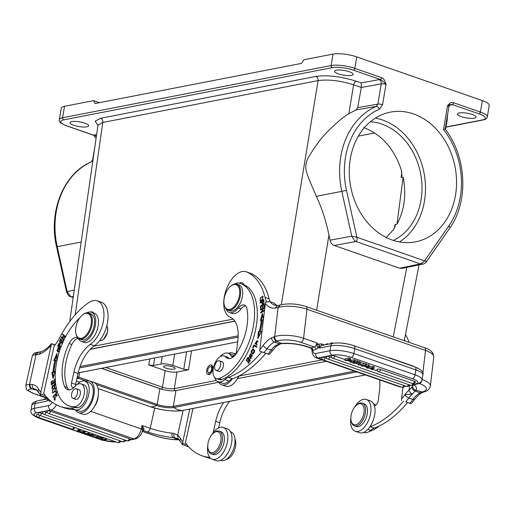 <?xml version="1.0" encoding="UTF-8"?>
<svg xmlns="http://www.w3.org/2000/svg" width="515" height="515" viewBox="0 0 515 515"><rect width="100%" height="100%" fill="white"/><g stroke="black" fill="none" stroke-linecap="round" stroke-linejoin="round"><path stroke-width="0.77" d="M261.382 311.961L264.324 310.204L264.324 310.732L260.577 312.972L263.526 308.434L260.584 310.191L260.584 309.657L264.324 307.423L261.382 311.961L261.948 312.154M261.736 351.842A102.968 55.478 109.2 0 1 228.493 377.366A17.162 9.244 -70.8 0 0 224.881 379.619A15.102 8.137 109.2 0 1 221.476 381.686A15.102 8.137 109.2 0 1 218.173 381.744A15.102 8.137 109.2 0 1 214.581 377.366M220.002 356.747A15.102 8.137 109.2 0 1 221.392 355.337A15.102 8.137 109.2 0 1 224.798 353.277A15.102 8.137 109.2 0 1 228.1 353.219A15.102 8.137 109.2 0 1 230.9 355.717A5.15 2.775 -70.8 0 0 231.853 356.567A5.15 2.775 -70.8 0 0 236.61 350.696L237.866 339.99A30.894 16.641 -70.8 0 0 230.044 317.04A24.025 12.946 109.2 0 1 224.823 294.393A24.025 12.946 109.2 0 1 240.911 271.875A24.025 12.946 109.2 0 1 246.17 271.785A24.025 12.946 109.2 0 1 246.505 271.907A78.943 42.533 109.2 0 1 265.025 297.38A34.325 18.495 -70.8 0 0 266.551 301.732M260.036 302.627L260.094 303.142L261.601 301.899L262.109 303.76L263.931 301.668L263.738 299.576L260.036 302.627L260.519 302.794M262.74 299.299L262.862 296.138L260.262 298.024L260.127 301.204L262.74 299.299M263.416 318.972L262.386 313.32L260.352 320.549L261.337 320.227A57.835 31.158 109.2 0 1 259.303 331.596L258.369 331.589L257.861 338.567L261.343 331.602L260.262 331.596A59.547 32.085 -70.8 0 0 262.36 319.892L263.513 319.512M260.403 306.09L260.571 309.122L261.008 308.807L260.873 306.316L262.141 305.408L262.264 307.655L262.702 307.339L262.579 305.099L263.725 304.281L263.854 306.676L264.292 306.367L264.137 303.432L260.403 306.09L260.931 306.277M252.678 354.108C255.086 352.344 255.208 350.651 253.052 349.041C250.67 350.786 250.548 352.472 252.678 354.108L252.228 354.043M253.489 349.106L253.889 349.325M253.882 344.915L252.653 347.934L253 348.127L253.966 345.745L256.56 347.2L256.818 346.556L253.882 344.915M250.509 356.831L249.279 355.917L251.082 353.927L250.502 353.708L249.337 357.584L251.642 355.717L250.515 358.582L251.829 355.054L249.498 356.901L250.316 357.191M251.436 354.693L250.811 354.52M248.063 357.281L246.176 360.506L246.44 360.867L247.998 358.208L248.764 359.245L247.361 361.633L247.625 361.994L249.028 359.599L249.717 360.532L248.224 363.081L248.488 363.442L250.316 360.32L248.063 357.281M255.427 344.142L255.022 343.402L256.934 341.271L256.393 345.159L257.204 340.615L255.421 344.136M229.181 358.62A13.731 7.397 109.2 0 1 228.576 358.028A12.012 6.47 -70.8 0 0 226.935 356.876L224.199 355.929A12.012 6.47 109.2 0 1 225.847 357.082A13.731 7.397 -70.8 0 0 227.727 358.395A13.731 7.397 -70.8 0 0 236.681 353.084A39.127 21.083 -70.8 0 0 247.329 323.594A39.127 21.083 -70.8 0 0 246.975 308.846A10.3 5.549 -70.8 0 0 244.316 305.022A10.3 5.549 -70.8 0 0 238.323 308.002A15.444 8.324 109.2 0 1 229.323 312.476A15.444 8.324 109.2 0 1 225.918 308.775M234.505 284.087A15.444 8.324 109.2 0 1 238.979 283.16A50.451 27.186 109.2 0 1 240.595 283.617A50.451 27.186 109.2 0 1 254.075 321.373A50.451 27.186 109.2 0 1 219.075 378.525A12.012 6.47 109.2 0 1 216.306 378.615L219.036 379.568A12.012 6.47 -70.8 0 0 221.811 379.471A50.451 27.186 -70.8 0 0 256.805 322.319A50.451 27.186 -70.8 0 0 243.994 284.821A8.581 4.622 -70.8 0 0 242.089 282.735A8.581 4.622 -70.8 0 0 240.215 282.767A8.581 4.622 -70.8 0 0 239.25 283.218M229.323 312.476L232.053 313.423A15.444 8.324 -70.8 0 0 237.016 312.644A15.444 8.324 -70.8 0 0 241.052 308.955A10.3 5.549 109.2 0 1 245.565 305.833M276.722 305.595A30.72 16.551 109.2 0 1 274.154 303.123L270.053 301.7L265.502 302.131L259.83 349.685L259.85 351.185L269.306 354.481L259.85 351.185M268.141 353.94A106.573 57.416 -70.8 0 0 271.154 350.065A23.857 12.849 109.2 0 1 274.72 346.132L279.252 343.775L274.321 342.095L276.51 341.207A3.605 2.807 71.8 0 1 274.038 336.816L271.605 337.808A27.456 14.793 -70.8 0 0 263.216 345.359A3.605 1.551 36.9 0 0 267.06 348.642L271.154 350.065A3.605 1.551 36.9 0 0 273.059 349.943L269.306 354.481M274.154 303.123L276.909 305.601M277.598 305.575L275.068 308.163L279.079 307.249A3.605 2.652 75.1 0 1 280.817 304.829M279.252 343.775L282.111 343.647A3.605 1.796 85.4 0 1 281.428 343.441L279.252 343.775M274.72 346.132L276.684 345.938M271.605 337.808C271.682 339.868 272.583 341.297 274.321 342.095A23.857 12.849 -70.8 0 0 267.06 348.642A106.573 57.416 109.2 0 1 264.041 352.511M324.502 344.921L321.405 343.846L318.032 344.2L316.834 342.887L316.809 345.353L318.032 344.2L319.744 345.687L318.013 347.265L317.375 346.943L316.809 345.353M332.999 343.273C339.276 342.436 346.215 343.228 353.811 345.649A3.605 1.944 109.2 0 1 354.771 348.34A3.605 1.944 109.2 0 1 354.732 348.642A17.336 4.365 -170.4 0 0 330.817 345.816L319.306 348.05L321.212 345.565L332.999 343.273A3.605 2.897 -101 0 0 330.817 345.816L329.986 350.728L315.695 353.502A6.521 3.515 109.2 0 1 312.83 350.432A2.06 1.603 71.8 0 0 311.421 347.928L312.708 350.445L315.701 349.492A5.665 3.051 -70.8 0 0 318.161 347.31L319.306 348.05L319.744 345.687M318.013 347.265L319.673 345.913M311.35 347.876L307.532 346.711A24.025 7.712 -173.3 0 0 281.428 343.441L276.51 341.207L277.167 340.988A17.162 5.511 6.7 0 1 301.043 342.372L314.292 346.981A3.605 1.944 -70.8 0 0 315.92 345.494A3.605 1.944 -70.8 0 0 316.834 342.887L303.586 338.278A3.605 1.944 109.2 0 1 301.043 342.372M312.708 350.445L312.245 349.473M412.052 387.087C412.135 389.153 413.223 390.492 415.315 391.097L420.137 392.842L422.339 391.947L415.875 390.216A3.605 3.348 38.1 0 1 412.785 386.199L409.058 390.138L409.599 385.497M413.854 384.673A24.025 7.712 -173.3 0 1 415.875 390.216L412.361 394.02C410.513 393.145 409.412 391.851 409.058 390.138A27.456 14.793 -70.8 0 0 404.957 394.67A102.968 55.478 109.2 0 1 401.565 398.996L402.923 387.377M422.075 379.504L422.113 379.51A3.605 1.944 -70.8 0 1 419.571 383.611A17.162 5.511 6.7 0 1 423.002 391.728L422.339 391.947A3.605 2.807 71.8 0 0 423.864 391.979L421.882 392.784M405.781 401.829L411.041 403.792L405.781 401.829A106.573 57.416 109.2 0 0 408.794 397.953A3.605 1.551 -143.1 0 1 404.957 394.67L412.361 394.02A23.857 12.849 -70.8 0 0 408.794 397.953L412.888 399.376A23.857 12.849 109.2 0 1 420.137 392.842L421.901 392.778M401.584 400.503L401.565 398.996M411.041 403.792L414.8 399.26A3.605 1.551 36.9 0 1 412.888 399.376A106.573 57.416 -70.8 0 1 409.876 403.251M403.47 401.159A102.968 55.478 109.2 0 1 370.227 426.678A17.162 9.244 -70.8 0 0 369.879 426.813A16.821 9.064 -70.8 0 0 374.444 405.929A5.15 2.775 -70.8 0 0 378.351 400.007L379.6 389.301A30.894 16.641 -70.8 0 0 379.671 379.896M404.487 339.546A78.943 42.533 109.2 0 1 405.028 340.969M374.444 405.929A16.821 9.064 -70.8 0 0 370.401 400.908L366.3 399.486A16.821 9.064 109.2 0 1 370.246 415.206A16.821 9.064 109.2 0 1 358.929 431.19A16.821 9.064 109.2 0 1 355.247 431.255A16.821 9.064 109.2 0 1 350.85 417.974M354.61 407.165A16.821 9.064 109.2 0 1 362.624 399.55A16.821 9.064 109.2 0 1 366.3 399.486M355.247 431.255L359.348 432.677A16.821 9.064 -70.8 0 0 363.024 432.613A16.821 9.064 -70.8 0 0 369.879 426.813M375.821 405.208A15.102 8.137 -70.8 0 0 373.935 403.953L373.6 403.844M363.674 432.368L364.008 432.484A15.102 8.137 -70.8 0 0 367.311 432.426A15.102 8.137 -70.8 0 0 370.71 430.36A17.162 9.244 109.2 0 1 374.353 428.094A102.968 55.478 -70.8 0 0 407.571 402.582M409.122 342.391A78.943 42.533 -70.8 0 0 405.46 334.57M369.345 431.416A12.012 6.47 -70.8 0 0 370.375 431.158A50.451 27.186 -70.8 0 0 379.388 425.937M446.763 119.467L447.084 120.954M357.7 107.609L361.305 87.505L381.3 83.848L377.868 104.133L357.7 107.609L356.065 109.901L348.855 113.757C340.518 118.244 323.092 135.149 318.193 142.674C312.245 150.837 308.485 156.843 306.921 160.699C304.429 168.997 305.389 171.038 316.345 196.318C321.991 208.459 326.188 221.379 328.943 235.072L330.031 240.202C330.675 242.868 332.085 244.631 334.254 245.488L399.543 268.206L402.022 268.379L422.847 264.086C423.542 264.24 424.727 263.474 426.381 261.787L449.647 228.287A3.431 1.609 -145.2 0 0 448.829 225.943L424.598 260.828L422.912 262.476L420.362 263.912L422.828 264.092M281.325 304.693L318.096 80.591C328.448 79.213 340.286 80.617 353.605 84.795L361.305 87.505L361.17 82.934L379.149 79.619A3.431 2.736 79.6 0 1 381.3 83.848A3.431 0.863 -170.4 0 1 386.005 84.415C384.95 80.327 383.463 78.074 381.551 77.662L354.784 68.353A1.719 0.927 109.2 0 1 353.509 70.188A15.444 3.888 9.6 0 0 332.201 67.665L63.68 119.866A15.444 3.888 9.6 0 0 66.95 125.892L93.717 135.207L95.867 137.885L93.427 135.188A1.719 0.927 -70.8 0 0 93.717 135.207A6.862 1.732 -170.4 0 1 94.49 134.962A3.431 2.787 -101.6 0 1 96.266 136.572M103.663 339.192L107.506 332.349L107.532 327.456M97.902 125.306L102.788 122.448L75.19 314.839M98.024 124.894L69.725 321.598M449.647 228.287C468.888 201.751 466.757 156.682 445.134 129.078L448.906 106.785A3.431 0.863 -170.4 0 0 447.529 105.82C449.672 104.687 451.282 104.275 452.37 104.584A6.862 1.732 -170.4 0 1 451.597 104.828A3.431 2.787 78.4 0 0 450.413 104.725M444.561 129.162L443.505 129.6L447.529 105.82C449.621 102.936 451.661 101.912 453.644 102.749L480.411 112.058L482.349 100.599L356.721 56.888A17.162 4.326 -170.4 0 0 333.051 54.088L303.992 59.734L301.436 63.403L95.037 103.528L93.588 100.644L64.529 106.29A17.162 4.326 -170.4 0 0 61.266 108.176L59.328 119.641A17.162 4.326 9.6 0 1 62.592 117.755A1.719 1.378 79 0 0 63.68 119.866M426.117 261.369L425.873 262.013L426.117 261.369L356.863 237.267L346.473 190.331A72.126 57.983 -101 0 1 379.355 109.244L382.574 104.7L386.005 84.415C383.817 81.904 381.905 80.263 380.27 79.497A6.862 1.732 -170.4 0 0 379.149 79.619M413.584 113.95A66.075 53.116 79 0 0 390.312 112.141A66.075 53.116 79 0 0 349.286 172.821A66.075 53.116 79 0 0 392.256 240.042A66.075 53.116 79 0 0 415.528 241.85A66.075 53.116 79 0 0 456.548 181.171A66.075 53.116 79 0 0 413.584 113.95M357.159 238.934L356.863 237.267L351.745 236.224L354.577 240.769L355.981 241.509L356.998 240.383L357.159 238.934M361.17 82.934L356.155 81.19C341.039 76.471 327.63 74.881 315.914 76.426L100.605 118.283L95.133 121.167L97.863 125.48M351.359 75.415A9.437 2.375 -170.4 0 0 353.155 74.379A9.437 2.375 -170.4 0 0 346.936 71.019A9.437 2.375 -170.4 0 0 336.34 70.188A9.437 2.375 -170.4 0 0 334.544 71.231A9.437 2.375 -170.4 0 0 340.763 74.591A9.437 2.375 -170.4 0 0 351.359 75.415M86.848 126.838A9.437 2.375 -170.4 0 0 88.644 125.802A9.437 2.375 -170.4 0 0 82.426 122.441A9.437 2.375 -170.4 0 0 71.83 121.611A9.437 2.375 -170.4 0 0 70.034 122.654A9.437 2.375 -170.4 0 0 76.252 126.014A9.437 2.375 -170.4 0 0 86.848 126.838M70.703 296.743L71.43 296.827L70.478 296.389L67.143 291.554L66.847 292.456M445.919 127.012L482.401 119.924A15.444 3.888 9.6 0 0 479.137 113.892A1.719 0.927 -70.8 0 0 480.411 112.058A17.162 4.326 9.6 0 1 487.312 116.873L489.25 105.408A17.162 4.326 -170.4 0 0 482.349 100.599M99.427 102.672L93.588 100.644M474.257 118.173A9.437 2.375 -170.4 0 0 476.053 117.137A9.437 2.375 -170.4 0 0 469.828 113.776A9.437 2.375 -170.4 0 0 459.232 112.946A9.437 2.375 -170.4 0 0 457.436 113.989A9.437 2.375 -170.4 0 0 463.655 117.343A9.437 2.375 -170.4 0 0 474.257 118.173M73.169 297.599L70.066 296.473C69.313 296.698 68.154 295.23 66.596 292.063L56.566 246.782L57.204 246.679L67.143 291.554L74.244 290.087M375.351 118.102A66.075 53.116 -101 0 1 382.523 119.989A66.075 53.116 -101 0 1 424.727 177.295A66.075 53.116 -101 0 1 399.421 241.928M393.428 240.434A61.781 49.665 79 0 0 421.643 180.585A61.781 49.665 79 0 0 381.827 124.083A61.781 49.665 79 0 0 370.349 121.733M363.783 127.591C381.57 134.46 394.059 148.52 401.243 169.77L401.958 175.834L401.134 177.488L403.136 177.096L396.988 224.173C404.455 210.184 406.502 194.496 403.136 177.096M386.282 237.518L393.402 229.774L395.469 225.473L394.986 224.559L396.988 224.173M176.98 372.03C173.536 372.48 169.59 372.017 165.148 370.633L162.47 387.222C166.905 388.632 170.851 389.095 174.302 388.625L176.98 372.03L188.516 369.789L183.784 369.229L172.84 365.418L174.669 354.114M208.202 374.54L212.817 369.648L211.427 364.955M165.148 370.633L148.745 364.923L153.476 365.483L161.008 364.021C164.452 363.571 168.399 364.034 172.84 365.418M174.07 369.107A5.832 1.468 -170.4 0 0 175.177 368.463A5.832 1.468 -170.4 0 0 171.334 366.39A5.832 1.468 -170.4 0 0 164.781 365.875A5.832 1.468 -170.4 0 0 163.673 366.519A5.832 1.468 -170.4 0 0 167.517 368.598A5.832 1.468 -170.4 0 0 174.07 369.107M163.223 389.63L161.195 389.012A1.719 0.927 -70.8 0 0 162.47 387.222L105.787 367.504M218.733 382.259L175.969 390.57A11.671 2.942 9.6 0 1 159.875 388.664L101.468 368.341M326.336 361.337L237.447 378.615M90.286 349.318L234.866 321.212M206.811 369.86A5.06 2.73 109.2 0 1 211.35 364.929A5.06 2.73 109.2 0 1 212.56 369.558A5.06 2.73 109.2 0 1 208.021 374.489A5.06 2.73 109.2 0 1 206.811 369.86M211.536 369.609A3.264 1.757 -70.8 0 0 210.757 366.629A3.264 1.757 -70.8 0 0 207.835 369.809A3.264 1.757 -70.8 0 0 208.614 372.789A3.264 1.757 -70.8 0 0 211.536 369.609M243.994 284.821A50.451 27.186 -70.8 0 0 243.331 284.57L240.595 283.617M218.173 381.744L222.268 383.173A15.102 8.137 -70.8 0 0 225.57 383.115A15.102 8.137 -70.8 0 0 228.975 381.048A17.162 9.244 109.2 0 1 232.239 378.924A17.162 9.244 109.2 0 1 232.613 378.783A102.968 55.478 -70.8 0 0 265.83 353.271M270.021 301.687A34.325 18.495 109.2 0 1 269.12 298.809A78.943 42.533 -70.8 0 0 250.599 273.336A24.025 12.946 -70.8 0 0 250.264 273.207L246.17 271.785M243.421 284.602A8.581 4.622 109.2 0 1 243.807 284.396M232.239 378.924A16.821 9.064 109.2 0 1 225.39 384.724A16.821 9.064 109.2 0 1 221.708 384.789A16.821 9.064 109.2 0 1 218.502 381.86M221.708 384.789L225.802 386.218A16.821 9.064 -70.8 0 0 229.484 386.153A16.821 9.064 -70.8 0 0 238.78 376.059M228.428 353.335A16.821 9.064 109.2 0 1 229.078 353.09A16.821 9.064 109.2 0 1 232.761 353.02A16.821 9.064 109.2 0 1 235.123 354.713M234.087 355.897A15.102 8.137 -70.8 0 0 232.194 354.642L228.1 353.219M237.492 378.538A10.982 5.916 -70.8 0 0 239.16 375.866M216.306 378.615A12.012 6.47 109.2 0 1 213.101 369.628A12.012 6.47 109.2 0 1 224.199 355.929M218.263 371.148A5.15 2.775 -70.8 0 0 218.714 371.392A5.15 2.775 -70.8 0 0 219.841 371.373A5.15 2.775 -70.8 0 0 223.471 365.521A5.15 2.775 -70.8 0 0 222.094 361.672A5.15 2.775 -70.8 0 0 221.592 361.582M227.836 310.139L229.883 310.854A13.731 7.397 -70.8 0 0 242.578 295.192A13.731 7.397 -70.8 0 0 238.909 284.917L236.861 284.209A13.731 7.397 109.2 0 1 240.524 294.477A13.731 7.397 109.2 0 1 230.842 310.088A13.731 7.397 109.2 0 1 227.836 310.139A13.731 7.397 109.2 0 1 224.411 305.588L224.263 304.977A13.042 7.03 109.2 0 1 224.031 299.543A13.042 7.03 109.2 0 1 230.855 286.037A13.042 7.03 109.2 0 1 233.237 284.718A13.042 7.03 109.2 0 1 239.572 294.426A13.042 7.03 109.2 0 1 230.372 309.251A13.042 7.03 109.2 0 1 224.263 304.977M217.034 361.562A5.06 2.73 109.2 0 1 219.339 360.803A5.06 2.73 109.2 0 1 220.69 364.581A5.06 2.73 109.2 0 1 218.315 369.603A5.06 2.73 109.2 0 1 216.01 370.362A5.06 2.73 109.2 0 1 214.658 366.577A5.06 2.73 109.2 0 1 217.034 361.562M230.855 286.037L231.351 285.651A13.731 7.397 109.2 0 1 233.855 284.261A13.731 7.397 109.2 0 1 236.861 284.209M99.865 340.402L99.871 340.402A8.407 4.532 -70.8 0 0 100.856 340.537A8.407 4.532 -70.8 0 0 103.245 339.52A8.407 4.532 -70.8 0 0 107.403 332.214A8.407 4.532 -70.8 0 0 107.493 327.308A8.407 4.532 -70.8 0 0 106.811 325.68M79.555 338.967L81.737 339.726A13.731 7.397 -70.8 0 0 94.039 326.349A13.731 7.397 -70.8 0 0 90.756 313.796L88.574 313.036A13.731 7.397 109.2 0 1 91.857 325.589A13.731 7.397 109.2 0 1 81.158 339.185A13.731 7.397 109.2 0 1 79.555 338.967A13.731 7.397 109.2 0 1 76.13 334.415L75.975 333.804A13.042 7.03 109.2 0 1 76.117 326.201A13.042 7.03 109.2 0 1 82.567 314.865A13.042 7.03 109.2 0 1 86.275 313.287A13.042 7.03 109.2 0 1 90.917 325.422A13.042 7.03 109.2 0 1 80.758 338.336A13.042 7.03 109.2 0 1 75.975 333.804M82.567 314.865L83.063 314.478A13.731 7.397 109.2 0 1 86.971 312.817A13.731 7.397 109.2 0 1 88.574 313.036M75.428 385.947A5.15 2.775 109.2 0 1 75.621 384.364L78.029 373.433A30.894 16.641 109.2 0 1 94.412 345.777A24.025 12.946 -70.8 0 0 107.596 321.946A24.025 12.946 -70.8 0 0 101.41 302.292L97.316 300.869A24.025 12.946 109.2 0 1 103.496 320.517A24.025 12.946 109.2 0 1 90.312 344.355A30.894 16.641 -70.8 0 0 73.935 372.01L71.527 382.935A5.15 2.775 -70.8 0 0 72.757 387.647A5.15 2.775 -70.8 0 0 73.742 387.666M76.857 384.769A15.102 8.137 109.2 0 1 83.243 380.939A15.102 8.137 109.2 0 1 85.014 381.184A15.102 8.137 109.2 0 1 88.226 396.563A15.102 8.137 109.2 0 1 76.851 409.953A15.102 8.137 109.2 0 1 75.087 409.708A15.102 8.137 109.2 0 1 73.941 409.116A17.162 9.244 -70.8 0 0 72.641 408.434A17.162 9.244 -70.8 0 0 70.825 408.157A102.968 55.478 109.2 0 1 60.249 406.464L64.343 407.886A102.968 55.478 -70.8 0 0 74.759 409.58M85.342 381.3A16.821 9.064 109.2 0 1 87.705 380.72A16.821 9.064 109.2 0 1 89.674 380.991A16.821 9.064 109.2 0 1 93.247 398.114A16.821 9.064 109.2 0 1 80.585 413.024A16.821 9.064 109.2 0 1 78.621 412.753A16.821 9.064 109.2 0 1 75.415 409.824M78.621 412.753L82.715 414.182A16.821 9.064 -70.8 0 0 84.685 414.453A16.821 9.064 -70.8 0 0 97.348 399.543A16.821 9.064 -70.8 0 0 93.769 382.413L89.674 380.991M75.087 409.708L79.181 411.137A15.102 8.137 -70.8 0 0 80.952 411.376A15.102 8.137 -70.8 0 0 92.32 397.992A15.102 8.137 -70.8 0 0 89.108 382.606L85.014 381.184M60.249 406.464A102.968 55.478 109.2 0 1 43.672 393.409L54.088 346.144A34.325 18.495 -70.8 0 0 59.83 337.422A78.943 42.533 109.2 0 1 88.522 302.769A24.025 12.946 109.2 0 1 94.503 300.483A24.025 12.946 109.2 0 1 97.316 300.869M45.288 395.552L40.672 393.943L40.807 392.411L51.223 345.147L51.629 343.853L54.983 345.024M40.672 393.943L40.531 395.205L41.599 395.906L47.045 397.599M37.801 352.215A3.605 3.103 -95.7 0 0 35.194 354.809L39.056 354.198L40.904 351.732C44.251 350.747 47.773 348.063 51.455 343.672L55.144 344.818M36.262 389.61L34.28 388.915C32.593 388.104 31.962 386.623 32.387 384.46L30.134 384.383A3.605 2.968 -93 0 0 32.239 388.844L34.28 388.915A23.857 12.849 -70.8 0 1 35.406 389.205L38.464 391.986A3.605 2.762 -30.6 0 1 38.702 389.153A27.456 14.793 -70.8 0 0 32.387 384.46M48.307 398.9L46.62 401.211L48.558 399.144M142.951 430.566L143.106 430.546A2.06 1.693 -93 0 1 143.537 430.624L142.713 430.669M142.99 430.546L143.537 430.624M142.436 430.984L142.623 429.594L143.942 428.699L143.717 430.611L147.412 431.898A3.605 1.944 -70.8 0 0 150.219 428.326L154.687 408.067M90.698 411.343L141.264 428.937A3.605 0.65 12.4 0 1 142.623 429.594L142.031 425.474L150.219 428.326A20.42 3.695 -167.6 0 0 172.068 433.141A3.605 1.944 -84.3 0 0 173.117 437.563L177.978 438.915M143.942 428.699L142.031 425.474L141.264 428.937A10.126 5.453 -70.8 0 1 133.887 438.902L50.863 410.017A3.605 2.897 -101 0 1 48.577 405.582L34.286 408.363L35.117 403.445L46.62 401.211L48.107 399.962A5.665 3.051 -70.8 0 0 49.974 401.294A2.06 1.693 -93 0 0 50.013 400.477M48.359 398.951L48.255 399.852M147.412 431.898A24.025 4.345 -167.6 0 0 173.117 437.563L177.443 439.61A3.605 2.968 87 0 0 178.396 439.752L179.001 439.72A3.605 2.968 -93 0 1 178.074 439.578L178.834 439.559M178.325 439.134L177.643 435.272L174.031 433.508C173.465 435.703 173.845 437.184 175.171 437.943L177.044 438.484M174.031 433.508L172.068 433.141M189.732 409.09L182.271 444.516L188.786 446.911M187.029 444.863L182.407 443.254M192.958 408.466L185.413 442.72A102.968 55.478 109.2 0 0 201.983 455.775A102.968 55.478 109.2 0 0 209.669 457.372M201.983 455.775L206.084 457.198A102.968 55.478 -70.8 0 0 210.693 458.402M220.587 460.333L220.922 460.449A15.102 8.137 -70.8 0 0 222.686 460.687A15.102 8.137 -70.8 0 0 233.713 448.436A15.102 8.137 -70.8 0 0 231.988 432.516A15.102 8.137 -70.8 0 0 230.842 431.918L230.514 431.808M218.637 427.868L219.77 422.744A30.894 16.641 109.2 0 1 229.658 401.333M223.658 402.498A30.894 16.641 -70.8 0 0 215.669 421.322L213.261 432.252A5.15 2.775 -70.8 0 0 213.191 432.613M212.161 459.219L216.261 460.642A16.821 9.064 -70.8 0 0 218.225 460.912A16.821 9.064 -70.8 0 0 230.887 446.003A16.821 9.064 -70.8 0 0 227.315 428.873L223.214 427.45A16.821 9.064 109.2 0 1 226.793 444.58A16.821 9.064 109.2 0 1 214.131 459.489A16.821 9.064 109.2 0 1 212.161 459.219A16.821 9.064 109.2 0 1 207.764 445.939M211.523 435.13A16.821 9.064 109.2 0 1 221.25 427.18A16.821 9.064 109.2 0 1 223.214 427.45M211.285 453.824L213.197 454.488A12.012 6.47 -70.8 0 0 222.467 447.232A12.012 6.47 -70.8 0 0 221.09 431.795L219.178 431.132A12.012 6.47 109.2 0 1 220.555 446.569A12.012 6.47 109.2 0 1 211.285 453.824A12.012 6.47 109.2 0 1 208.285 449.84L208.066 448.926A10.982 5.916 109.2 0 1 209.547 438.458A10.982 5.916 109.2 0 1 213.616 432.973A10.982 5.916 109.2 0 1 220.343 434.203A10.982 5.916 109.2 0 1 219.281 445.932A10.982 5.916 109.2 0 1 208.066 448.926M213.616 432.973L214.356 432.394A12.012 6.47 109.2 0 1 219.178 431.132M226.265 459.38A12.012 6.47 -70.8 0 0 235.336 447.503A12.012 6.47 -70.8 0 0 234.956 439.025M105.691 438.329L105.543 439.224L102.395 439.836L102.646 438.362L104.661 437.969M102.646 438.362L102.009 437.042M98.577 436.321L99.447 436.154M90.363 432.993L89.475 432.96M97.605 435.516L97.457 436.411L93.447 437.19L93.698 435.716L96.575 435.156M41.593 413.139A2.234 1.204 109.2 0 1 39.591 415.328A2.234 2.234 0 0 1 38.097 413.024A2.227 0.56 9.6 0 1 38.522 412.773A2.227 0.56 9.6 0 1 39.282 412.721L42.919 413.597M50.573 411.26A2.234 1.204 109.2 0 1 48.828 413.487A2.234 1.204 109.2 0 1 48.571 413.455A2.234 2.234 0 0 1 47.077 411.15A2.227 0.56 9.6 0 1 47.502 410.893A2.227 0.56 9.6 0 1 48.262 410.848A2.227 0.56 -170.4 0 1 50.573 411.26L129.226 438.626A2.227 0.56 -170.4 0 1 130.115 439.256A2.227 0.56 -170.4 0 1 130.089 439.321M45.964 412.155A2.234 1.204 109.2 0 1 44.219 414.388A2.234 1.204 109.2 0 1 43.962 414.35A2.234 2.234 0 0 1 42.468 412.045A2.227 0.56 9.6 0 1 42.893 411.794A2.227 0.56 9.6 0 1 43.653 411.743A2.227 0.56 -170.4 0 1 45.964 412.155L47.528 412.695M38.696 414.749A2.227 0.56 -170.4 0 0 37.608 414.639A2.227 0.56 9.6 0 0 36.848 414.684A2.227 0.56 9.6 0 0 36.423 414.942A2.234 2.234 0 0 0 37.917 417.247A2.234 1.204 109.2 0 0 38.174 417.285A2.234 1.204 109.2 0 0 39.822 415.412M86.9 431.789L84.988 431.821M82.181 430.147L80.353 430.147M78.943 429.021L77.565 430.102L77.314 431.576L79.233 430.07L80.301 430.443L78.389 431.647L83.688 431.622L84.949 432.059L83.243 433.334L89.372 433.598L83.198 433.624L82.194 433.269L83.733 431.982L78.531 431.995L77.314 431.576M100.483 436.514L100.328 437.409L96.324 438.188L96.492 437.164M96.324 438.188L97.322 438.535L100.47 437.924L101.461 439.977L102.537 440.351L106.541 439.572L106.695 438.677M106.541 439.572L105.543 439.224M102.395 439.836L101.397 437.782L101.552 436.887M101.397 437.782L100.328 437.409M85.168 433.617L85.059 434.267L88.245 434.718L91.541 435.87L91.252 436.424L91.355 435.799M91.252 436.424L92.436 436.836L93.37 434.042M93.221 434.937L92.095 434.544L92.249 433.649M92.095 434.544L85.059 434.267M91.651 435.671L92.211 434.815L88.979 434.744L91.651 435.671L91.799 434.821M93.447 437.19L94.496 437.55L98.5 436.772L98.655 435.877M98.5 436.772L97.457 436.411M82.194 433.269L82.413 431.988M89.372 433.598L89.52 432.703M88.471 432.336L88.323 433.231M84.949 432.059L85.097 431.164M83.688 431.622L83.842 430.727M80.301 430.443L80.449 429.549M79.233 430.07L79.381 429.175M55.704 395.758L56.605 395.378L54.481 399.518L54.262 396.878L54.249 400.161L56.85 394.696L55.665 395.14L55.704 395.758M59.998 349.704L59.019 347.548L57.995 347.541L57.435 351.79L58.446 351.803L59.695 350.612M60.738 347.471L60.957 346.885L59.727 346.312L59.798 343.08L58.626 343.743L57.706 346.067L60.738 347.471M53.084 378.525L54.97 371.283L53.978 371.656A57.835 31.158 109.2 0 1 55.775 360.333L56.721 360.281L57.075 353.38L53.702 360.449L54.802 360.391A59.547 32.085 -70.8 0 0 52.948 372.049L51.79 372.487L53.084 378.525M55.015 382.323L54.918 378.905L54.474 379.195L54.558 382.008L53.283 382.845L53.212 380.315L52.775 380.604L52.845 383.134L51.7 383.887L51.622 381.19L51.185 381.48L51.275 384.782L55.015 382.323M62.238 343.569L63.615 340.344L63.281 340.132L62.148 342.784L61.176 342.16L62.193 339.771L61.858 339.552L60.834 341.947L59.959 341.381L61.053 338.831L60.718 338.613L59.38 341.741L62.238 343.569M63.866 339.791L64.124 339.256L62.032 337.473L65.18 337.055L65.457 336.482L62.791 334.216L62.54 334.75L64.626 336.527L61.478 336.952L61.208 337.525L63.866 339.791M52.614 389.559L52.588 393.061L55.118 391.265L55.157 387.744L52.614 389.559L53.013 389.694M56.669 393.402L56.096 390.962L55.672 391.406L56.129 393.325L52.968 396.634L53.09 397.155L56.669 393.402M54.159 387.351L54.809 386.591L54.751 383.54L52.144 387.969L52.388 385.143L51.893 388.6L53.605 385.201L54.674 384.351L54.159 387.351M55.298 384.448L54.481 384.164L55.253 384.551M69.004 389.913A13.731 7.397 109.2 0 1 67.368 387.628A39.127 21.083 109.2 0 1 66.319 360.41A39.127 21.083 109.2 0 1 71.849 344.522A10.3 5.549 109.2 0 1 78.138 338.535M81.312 341.394L84.042 342.346A15.444 8.324 -70.8 0 0 97.882 327.295A15.444 8.324 -70.8 0 0 96.846 315.38A15.444 8.324 -70.8 0 0 94.194 313.172L91.458 312.219A15.444 8.324 109.2 0 1 95.153 326.349A15.444 8.324 109.2 0 1 81.312 341.394A15.444 8.324 109.2 0 1 78.653 339.192A10.3 5.549 -70.8 0 0 76.889 337.724A10.3 5.549 -70.8 0 0 69.113 343.576A39.127 21.083 -70.8 0 0 63.583 359.464A39.127 21.083 -70.8 0 0 64.639 386.681A13.731 7.397 -70.8 0 0 67.549 389.688A13.731 7.397 -70.8 0 0 74.81 386.591A12.012 6.47 109.2 0 1 81.17 383.881A12.012 6.47 109.2 0 1 84.035 394.87A12.012 6.47 109.2 0 1 74.54 406.773A50.451 27.186 109.2 0 1 69.216 405.942A50.451 27.186 109.2 0 1 57.159 359.798A50.451 27.186 109.2 0 1 79.645 318.019M93.807 313.036A8.581 4.622 -70.8 0 0 92.443 311.974A8.581 4.622 -70.8 0 0 91.438 311.839A8.581 4.622 -70.8 0 0 90.563 312.006M69.216 405.942L71.946 406.895A50.451 27.186 -70.8 0 0 77.276 407.719A12.012 6.47 -70.8 0 0 86.771 395.816A12.012 6.47 -70.8 0 0 83.9 384.834L81.17 383.881M56.328 395.372L55.665 395.14M56.56 395.365L57.184 394.999M54.706 400.168L54.461 399.511M54.481 399.518L55.343 399.814M57.403 395.655L56.708 395.436M57.867 351.874L57.287 350.998M58.33 348.076L59.405 347.747M57.654 351.178L56.888 350.464L58.819 348.166L59.547 348.848L57.654 351.178L58.929 351.552M59.991 348.629L58.819 348.166M60.77 347.387L57.706 346.067M58.523 346.35L58.716 345.848M58.626 343.743L59.025 343.885M59.643 343.711L60.171 343.344M59.367 346.151L58.285 345.649L58.948 343.988L59.618 343.698L59.367 346.151L59.74 346.28M51.79 372.487L52.607 372.776L53.772 372.332L52.948 372.049M53.496 376.929L52.607 372.776M54.802 360.391L55.62 360.674A59.547 32.085 109.2 0 0 53.772 372.332M54.68 360.397L56.959 355.627M53.978 371.656L54.796 371.946M51.185 381.48L51.635 381.634M51.7 383.887L52.311 384.1M52.845 383.134L53.457 383.347M52.775 380.604L53.225 380.759M53.283 382.845L53.895 383.057M54.558 382.008L55.008 382.162M54.474 379.195L54.931 379.355M59.38 341.741L60.197 342.024L60.364 341.638M62.321 343.383L60.197 342.024M60.834 341.947L61.208 342.076M62.148 342.784L62.521 342.913M61.208 337.525L62.141 337.57M64.008 339.494L62.025 337.808M61.478 336.952L65.283 336.836M64.626 336.527L65.315 336.765M62.54 334.75L63.474 334.795M65.341 336.72L63.358 335.033M53.045 393.08L52.794 392.391M54.77 388.381L55.511 388.014M55.768 388.703L55.034 388.465M54.802 388.381C55.672 389.952 55.041 391.303 52.91 392.43C52.034 390.911 52.665 389.559 54.802 388.381L55.742 388.696M52.968 396.634L53.431 396.795M56.129 393.325L56.586 393.486M55.672 391.406L56.244 391.606M54.519 386.99L54.069 386.836M52.382 388.535L52.247 388.007M54.616 384.209L55.086 383.868M86.816 312.824A15.444 8.324 109.2 0 1 91.458 312.219M75.177 399.112A5.15 2.775 -70.8 0 0 75.628 399.357A5.15 2.775 -70.8 0 0 76.226 399.44A5.15 2.775 -70.8 0 0 80.237 394.342A5.15 2.775 -70.8 0 0 79.007 389.636A5.15 2.775 -70.8 0 0 78.505 389.546M74.475 389.115A5.06 2.73 109.2 0 1 76.252 388.767A5.06 2.73 109.2 0 1 77.546 392.964A5.06 2.73 109.2 0 1 74.701 397.979A5.06 2.73 109.2 0 1 72.924 398.327A5.06 2.73 109.2 0 1 71.63 394.123A5.06 2.73 109.2 0 1 74.475 389.115M96.292 402.627A12.012 6.47 -70.8 0 0 97.245 399.898M94.406 406.502A10.982 5.916 -70.8 0 0 98.172 395.687M354.372 425.86L356.283 426.523A12.012 6.47 -70.8 0 0 366.332 417.33A12.012 6.47 -70.8 0 0 364.176 403.831L362.264 403.168A12.012 6.47 109.2 0 1 364.42 416.667A12.012 6.47 109.2 0 1 354.372 425.86A12.012 6.47 109.2 0 1 351.372 421.875L351.153 420.961A10.982 5.916 109.2 0 1 351.919 412.264A10.982 5.916 109.2 0 1 356.702 405.009A10.982 5.916 109.2 0 1 363.146 405.666A10.982 5.916 109.2 0 1 363.081 416.197A10.982 5.916 109.2 0 1 356.599 424.45A10.982 5.916 109.2 0 1 351.153 420.961M356.702 405.009L357.442 404.43A12.012 6.47 109.2 0 1 362.264 403.168M351.146 360.391L350.155 358.337L349.08 357.964L348.829 359.438L344.825 360.217L345.823 360.571L348.97 359.953L349.968 362.006L351.037 362.38L355.041 361.601L355.292 360.127L354.294 359.779L354.043 361.253L350.895 361.865L351.146 360.391L354.294 359.779M344.825 360.217L345.076 358.749L349.08 357.964M366.307 365.521L363.12 365.071L359.824 363.925L360.114 363.365L358.929 362.953L358.144 364.852L366.307 365.521L366.558 364.047L360.262 362.515M360.114 363.365L360.365 361.891L359.174 361.478L358.144 364.852M352.865 363.017L353.908 363.378L357.919 362.599L358.163 361.124L357.12 360.764L356.869 362.238L352.865 363.017L353.039 361.994M355.118 361.15L357.12 360.764M331.197 355.917L331.229 355.82A2.227 0.56 9.6 0 1 331.621 355.64A2.227 0.56 9.6 0 1 334.692 356.007L344.934 359.567M347.097 360.32L349.563 361.182M352.305 362.135L352.975 362.367M355.176 363.133L358.253 364.202M361.498 365.335L362.103 365.541M364.923 366.526L366.526 367.079M369.648 368.167L371.173 368.701M372.738 369.242L377.527 370.909M413.622 383.578A2.227 0.56 9.6 0 1 413.757 383.836A2.234 2.234 0 0 1 410.867 385.4A2.234 1.204 -70.8 0 0 412.779 383.553M325.235 357.713A2.234 1.204 109.2 0 1 323.723 359.901A2.234 1.204 109.2 0 1 323.233 359.908A2.234 2.234 0 0 1 321.74 357.61A2.227 0.56 -170.4 0 1 321.778 357.526A2.227 0.56 9.6 0 1 322.165 357.352A2.227 0.56 9.6 0 1 325.235 357.713L326.8 358.26M331.647 357.442L329.845 356.818A2.227 0.56 9.6 0 0 326.774 356.457A2.227 0.56 9.6 0 0 326.388 356.631A2.227 0.56 -170.4 0 0 326.349 356.715M380.572 369.467A2.234 1.204 109.2 0 1 379.059 371.656A2.234 1.204 109.2 0 1 378.57 371.663L412.534 383.482A2.234 1.204 -70.8 0 0 413.024 383.475A2.234 1.204 -70.8 0 0 414.543 381.287L380.572 369.467A2.227 0.56 9.6 0 0 377.508 369.107A2.227 0.56 9.6 0 0 377.115 369.281A2.227 0.56 -170.4 0 0 377.083 369.364M414.543 381.287A2.227 0.56 9.6 0 1 415.431 381.924A2.234 2.234 0 0 1 412.534 383.482M373.085 366.32L372.834 367.794L374.051 368.212L374.296 366.738L369.204 366.332M374.051 368.212L372.133 369.719L371.064 369.352L372.976 368.148L367.678 368.167L366.416 367.729L368.122 366.455L361.994 366.191L369.171 366.519L369.422 365.045L366.442 364.704M355.041 361.601L354.043 361.253M350.895 361.865L349.904 359.811L350.155 358.337M349.904 359.811L348.829 359.438M365.199 365.135L365.45 363.661M363.12 365.071L363.365 363.596M358.929 362.953L359.174 361.478M359.715 364.118L359.155 364.974L362.386 365.051L359.715 364.118M357.919 362.599L356.869 362.238M369.171 366.519L367.633 367.813L372.834 367.794M368.167 366.165L368.412 364.691M361.994 366.191L362.135 365.36M366.416 367.729L366.629 366.493M371.064 369.352L371.264 368.167M347.406 343.943L342.275 343.164M262.631 303.676L262.528 303.155M261.601 301.899L262.09 302.073L261.601 301.899L261.659 302.44L261.601 301.899M263.358 300.451L263.493 301.957L262.399 303.11L262.038 301.545L263.358 300.451L263.854 300.625M263.873 302.086L263.493 301.957M262.547 296.743L263.204 296.415M260.603 301.211L260.571 300.612C259.708 299.279 260.332 297.985 262.457 296.724L262.702 296.807M262.457 296.724C263.32 298.011 262.689 299.305 260.571 300.612L261.298 300.863M260.584 309.657L261.144 309.856M260.577 312.399L261.182 312.611M263.526 308.434L263.899 308.562M258.369 331.589L259.303 331.596M258.845 336.598L259.193 331.879M260.12 331.879A57.835 31.158 -70.8 0 0 262.161 320.51L261.337 320.227L262.74 315.264M260.262 331.596L261.202 331.885M263.725 304.281L264.189 304.442M262.141 305.408L262.605 305.569M252.646 354.108L251.97 353.052M253.02 349.704L253.869 349.325M254.565 350.387L253.206 349.743L254.217 351.095L252.485 353.38L251.507 352.093L253.206 349.743M252.485 353.38L253.535 353.715M254.416 345.9L254.642 345.34M253.026 348.063L252.653 347.934M253.966 345.745L256.618 347.059M251.771 355.762L252.183 355.408M250.258 358.427L250.792 358.607M249.794 357.526L249.633 356.953M250.612 354.41L251.011 354.088M248.423 358.356L248.616 358.028M246.569 360.642L246.176 360.506M248.224 363.081L248.616 363.223M249.717 360.532L250.11 360.667M249.028 359.599L250.251 360.436M247.361 361.633L247.754 361.775M248.764 359.245L249.582 359.528L247.998 358.208M256.47 341.194L257.59 340.814M257.281 344.741L256.528 344.477M258.195 341.799L256.934 341.271M261.71 302.904L261.659 302.434L262.528 303.187M60.158 345.185L59.727 346.312L60.158 345.185M263.216 345.359A102.968 55.478 109.2 0 1 259.83 349.685M270.053 301.7A30.72 16.551 -70.8 0 0 274.74 305.234L277.604 305.575M265.238 303.393A34.325 18.495 -70.8 0 0 275.068 308.163M274.038 336.816L274.695 336.604L278.094 307.532L279.954 305.067L277.501 305.582M311.421 347.928L314.292 346.981A2.06 1.603 71.8 0 1 315.701 349.492M422.854 373.163L425.506 350.457L306.979 309.219L303.586 338.278A20.767 6.669 6.7 0 0 274.695 336.604A3.605 2.807 -108.2 0 0 277.167 340.988M423.864 391.979L424.521 391.76C427.514 391.078 429.459 389.16 430.366 385.999A20.767 6.669 6.7 0 0 422.113 379.51L422.191 378.815M321.405 343.846A2.401 1.294 -70.8 0 0 321.759 345.456M307.532 346.711A3.605 1.944 109.2 0 1 306.747 346.724L310.815 348.14L312.077 350C312.026 349.794 311.459 355.936 316.287 357.841A10.126 5.453 109.2 0 0 317.98 357.938L322.557 359.534M401.191 387.035L399.305 386.726A10.126 5.453 -70.8 0 0 400.722 386.868M315.695 353.502A3.605 2.897 79 0 0 317.98 357.938L332.272 355.163A3.605 2.897 -101 0 1 329.986 350.728A17.336 4.365 9.6 0 1 353.895 353.554A3.605 1.944 109.2 0 1 351.211 357.404A13.731 3.457 9.6 0 0 332.272 355.163M354.732 348.642L353.895 353.554L415.071 374.836A17.336 4.365 9.6 0 1 422.043 379.697L422.873 374.785A17.336 4.365 -170.4 0 0 422.693 373.903A17.336 4.365 -170.4 0 0 415.901 369.925L354.732 348.642M351.211 357.404L412.386 378.686A3.605 1.944 -70.8 0 0 415.071 374.836L415.901 369.925A3.605 1.944 -70.8 0 0 415.946 369.628A3.605 1.944 -70.8 0 0 414.981 366.931L353.811 345.649M412.386 378.686A13.731 3.457 9.6 0 1 415.296 384.048A3.605 2.897 -101 0 0 416.564 384.145C419.88 383.327 421.708 381.847 422.043 379.697M404.635 386.121L405.35 385.98M409.245 385.22L409.953 385.085M413.545 384.39L415.296 384.048M419.571 383.611L418.972 383.405M424.521 391.76A3.605 2.807 -108.2 0 1 423.002 391.728M433.759 356.94A20.767 6.669 -173.3 0 0 425.506 350.457A3.605 1.944 -70.8 0 0 424.54 347.76C430.385 349.357 433.463 352.421 433.759 356.94L430.366 385.999M424.54 347.76L306.019 306.522A3.605 1.944 109.2 0 1 306.979 309.219A20.767 6.669 -173.3 0 0 279.079 307.249M412.785 386.199A20.42 6.553 -173.3 0 0 413.262 385.259M374.353 405.627L374.869 405.807M367.813 429.349L370.71 430.36M374.347 428.094L370.227 426.678M369.925 431.004L370.375 431.158M406.792 267.394L393.248 336.868M316.616 310.21L328.943 235.072M348.855 113.757L353.605 84.795A3.431 1.848 -70.8 0 1 356.155 81.19M315.914 76.426A3.431 2.762 79 0 1 318.096 80.591L102.788 122.448A3.431 2.762 -101 0 0 100.605 118.283M93.807 346.209L233.166 319.12M447.696 113.957L447.065 121.134M443.505 129.6A72.126 57.983 -101 0 1 448.829 225.943M356.721 56.888L354.784 68.353A17.162 4.326 9.6 0 0 331.113 65.553L333.051 54.088M399.543 268.206L420.362 263.912L355.981 241.509L334.254 245.488M346.473 190.331L341.812 191.348L351.745 236.224L330.031 240.202M356.065 109.901L376.259 106.405A75.557 60.738 -101 0 0 340.821 156.463A75.557 60.738 -101 0 0 341.812 191.348L316.345 196.318M382.574 104.7A3.431 0.863 9.6 0 0 377.868 104.133L376.259 106.405A3.431 2.009 -113.5 0 1 379.355 109.244M381.551 77.662A1.719 0.927 -70.8 0 1 380.27 79.497L353.509 70.188M96.562 134.537L94.49 134.962M66.95 125.892A1.719 0.927 109.2 0 1 66.667 125.879L93.427 135.188M81.138 242.044L57.204 246.679A75.557 60.738 79 0 1 91.651 161.736L92.694 161.51M64.529 106.29L62.592 117.755L331.113 65.553A1.719 1.378 -101 0 0 332.201 67.665M449.711 105.215L451.597 104.828M479.137 113.892L452.37 104.584A1.719 0.927 109.2 0 0 453.644 102.749M445.887 127.186L483.006 119.969A1.719 1.378 -101 0 1 482.401 119.924M73.336 296.44L71.43 296.827L73.188 297.438M92.809 160.68L91.651 161.736A3.431 2.009 -113.5 0 0 91.432 161.807L92.636 159.837A3.431 0.863 9.6 0 1 92.977 159.541M374.643 132.967L358.331 136.14M401.822 172.235L401.134 177.488M188.516 369.789L191.58 350.824M175.338 390.673A1.719 1.378 79 0 1 174.302 388.625L216.261 380.469M239.069 376.034L322.152 359.882M394.986 224.559L394.535 227.991M186.604 351.79L183.784 369.229M149.711 358.968L148.745 364.923M161.195 389.012L101.667 368.302M79.6 372.596L78.827 377.173L157.204 404.442L159.875 388.664M175.969 390.57L173.304 406.354L354.475 371.128M96.505 384.589L156.586 405.492A1.03 0.554 -70.8 0 0 157.204 404.442A11.671 2.942 -170.4 0 0 173.304 406.354A1.03 0.83 79 0 0 173.767 407.519A22.654 18.212 79 0 0 182.349 410.507A23.239 5.858 9.6 0 1 150.283 406.715L98.088 388.555L150.251 406.702A1.03 0.554 -70.8 0 0 150.283 406.715A22.654 12.206 -70.8 0 0 153.328 406.721A22.654 12.206 -70.8 0 0 156.586 405.492A12.457 3.135 -170.4 0 0 173.767 407.519L356.805 371.939M77.334 376.6A11.671 2.942 -170.4 0 0 78.827 377.173A1.03 0.554 109.2 0 1 78.203 378.222A22.654 12.206 109.2 0 1 76.832 378.885M77.07 377.798A12.457 3.135 -170.4 0 0 78.203 378.222L86.179 380.991M78.164 372.854L237.647 341.851L78.158 372.873M79.78 382.181L76.368 380.997M365.386 374.926L182.349 410.507A1.03 0.83 79 0 0 182.664 410.449M79.542 367.929L238.11 337.106M80.005 366.577L238.162 335.832M150.219 406.689A1.03 0.554 -70.8 0 0 150.251 406.702C162.302 410.474 173.053 411.743 182.51 410.5L365.425 374.939M234.795 321.096L90.44 349.157M162.219 356.535L161.008 364.021M153.476 365.483L154.687 357.996M230.9 355.717L233.134 356.496M246.505 271.907L250.599 273.336M265.025 297.38L269.12 298.809M224.881 379.619L228.975 381.048M228.493 377.366L232.613 378.783M221.811 379.471L219.075 378.525M228.576 358.028L225.847 357.082M241.052 308.955L238.323 308.002M71.527 382.935L75.621 384.364M74.315 409.354L70.845 408.157M40.807 392.411A102.968 55.478 109.2 0 1 38.702 389.153M39.056 354.198A34.325 18.495 -70.8 0 0 51.223 345.147M40.994 351.713L38.586 352.144L36.05 354.732L29.51 384.415L30.134 384.383M31.608 388.877A17.162 3.103 12.4 0 0 35.529 394.142A3.605 1.944 109.2 0 1 35.104 394.084C22.969 388.329 27.398 390.795 25.75 385.696A20.767 3.76 12.4 0 1 29.51 384.415A3.605 2.968 87 0 0 31.608 388.877L37.196 390.338M38.168 391.509A24.025 4.345 -167.6 0 0 39.114 393.054M35.529 394.142L47.831 398.417M50.934 401.243L49.974 401.294M52.202 402.221A6.521 3.515 109.2 0 1 48.577 405.582M31.814 405.356C31.724 403.483 33.552 402.003 37.292 400.908A3.605 2.897 79 0 0 35.117 403.445A17.336 4.365 -170.4 0 0 31.814 405.356L30.984 410.268A17.336 4.365 9.6 0 1 34.286 408.363A3.605 2.897 79 0 0 36.571 412.798A13.731 3.457 9.6 0 0 39.481 418.154L77.359 431.332M142.333 431.3L154.049 435.375A17.162 3.103 12.4 0 0 177.443 439.61M178.396 439.752C171.089 439.791 162.83 438.317 153.631 435.317A3.605 1.944 -70.8 0 0 154.049 435.375M183.128 410.378L177.643 435.272A27.456 14.793 -70.8 0 1 180.437 438.465A3.605 2.762 149.4 0 0 180.205 441.297L182.271 444.516M182.542 441.722A102.968 55.478 109.2 0 1 180.437 438.465M219.77 422.744L215.669 421.322M35.194 354.809A20.767 3.76 -167.6 0 0 32.291 356.026L25.75 385.696M56.463 404.848A10.126 5.453 109.2 0 1 50.863 410.017L36.571 412.798M129.735 440.055L135.155 438.999A3.605 2.897 -101 0 1 133.887 438.902L129.973 439.662M120.446 441.516L121.469 441.316M125.364 440.557L126.078 440.422M120.24 441.819A3.605 2.897 79 0 0 120.858 441.78L122.107 441.535M116.203 441.986A13.731 3.457 9.6 0 1 103.193 440.222M101.307 439.662A13.731 3.457 9.6 0 1 100.65 439.437A3.605 1.944 -70.8 0 1 100.052 439.404L101.397 439.842M79.259 431.995L82.233 433.031M83.926 433.617L85.104 434.029M86.977 434.679L91.29 436.179M92.533 436.611L93.492 436.945M94.966 437.46L96.363 437.943M97.792 438.445L100.65 439.437M39.481 418.154A3.605 1.944 109.2 0 1 38.876 418.122L77.327 431.499M91.94 435.169L91.998 434.821M120.645 441.033A2.234 2.234 0 0 1 117.768 442.527A2.234 1.204 -70.8 0 0 119.673 440.692M48.571 413.455L127.224 440.821A2.234 1.204 -70.8 0 0 127.482 440.853A2.234 1.204 -70.8 0 0 129.226 438.626M125.493 440.216A2.234 2.234 0 0 1 122.615 441.716A2.234 1.204 -70.8 0 0 122.873 441.748A2.234 1.204 -70.8 0 0 124.521 439.881M74.765 427.566A2.234 2.234 0 0 1 71.881 429.066A2.234 1.204 -70.8 0 0 72.145 429.098A2.234 1.204 -70.8 0 0 73.793 427.231M84.512 433.302L84.679 432.291M79.606 430.894L79.484 431.622M46.472 399.125L45.964 398.945A2.234 1.204 109.2 0 1 46.273 399.164M94.412 345.777L90.312 344.355M78.029 373.433L73.935 372.01M57.995 347.541L58.819 347.825M59.547 348.848L60.049 349.022M67.368 387.628L64.639 386.681M69.113 343.576L71.849 344.522M77.276 407.719L74.54 406.773M360.449 364.375L360.346 364.974M334.692 356.007A2.234 1.204 109.2 0 1 332.69 358.202L410.867 385.4M323.233 359.908L401.887 387.274A2.234 1.204 -70.8 0 0 402.37 387.267A2.234 1.204 -70.8 0 0 403.792 385.439M329.845 356.818A2.234 1.204 109.2 0 1 328.332 359.007A2.234 1.204 109.2 0 1 327.843 359.013L406.496 386.379A2.234 1.204 -70.8 0 0 406.979 386.372A2.234 1.204 -70.8 0 0 408.401 384.544M368.173 367.807L368.257 367.285M367.317 366.944L367.395 366.48M414.041 366.603A2.234 1.204 -70.8 0 0 413.635 366.242L389.655 357.899A2.234 1.204 109.2 0 1 390.067 358.266M333.16 343.241L332.651 343.067A2.234 1.204 109.2 0 1 332.954 343.28M325.525 344.728A2.234 2.234 0 0 1 328.042 343.962A2.234 1.204 109.2 0 1 328.345 344.175M260.616 298.146L260.262 298.024M254.642 351.236L254.217 351.095M280.327 343.981L276.69 345.932L273.059 349.943M306.747 346.724C298.855 344.155 290.647 343.132 282.111 343.647M399.305 386.726L316.287 357.841M422.873 374.785C424.025 372.268 421.392 369.648 414.981 366.931M404.397 386.507L405.987 386.199M409.007 385.613L410.59 385.304M413.255 384.789L416.564 384.145M306.019 306.522C297.091 303.728 288.703 303.161 280.842 304.816L279.954 305.067M404.262 340.705L419.043 264.871M445.436 129.484L447.117 120.516M59.328 119.641C58.272 121.437 60.718 123.516 66.667 125.879M96.015 138.329L95.867 137.891M483.006 119.969C485.703 119.435 487.139 118.405 487.312 116.873M450.355 104.738L450.438 104.719C450.226 104.461 449.717 105.15 448.906 106.785M92.636 159.837L94.586 148.32M91.432 161.807C63.635 173.182 48.178 211.588 56.566 246.782M79.774 382.181L76.362 380.997M208.369 374.611L208.021 374.489M235.561 353.998L232.761 353.02M219.339 360.803L222.544 361.916M216.01 370.362L219.216 371.476M107.577 327.649L107.493 327.308M103.631 339.218L103.245 339.52M38.464 391.986L40.531 395.205M143.112 430.54L142.455 430.913M153.631 435.317L142.307 431.377M37.292 400.908L48.191 398.79M176.793 438.394L178.364 439.166M178.37 439.173L180.205 441.297M38.586 352.144L37.852 352.215C33.874 353.232 34.299 352.331 32.291 356.026M47.959 398.552L35.104 394.084M135.155 438.999C138.722 437.937 141.162 435.22 142.475 430.855M125.126 440.949L126.716 440.64M120.858 441.78L120.169 441.896M116.68 442.153L102.897 440.28M78.763 431.995L82.207 433.192M83.43 433.624L85.072 434.19M86.423 434.666L91.264 436.347M92.468 436.765L93.46 437.113M94.644 437.525L96.337 438.111M97.47 438.51L100.052 439.404M38.876 418.122C32.741 415.734 30.115 413.114 30.984 410.268M117.768 442.527L39.591 415.328M127.224 440.821A2.234 2.234 0 0 0 130.115 439.256M122.615 441.716L43.962 414.35M71.881 429.066L37.917 417.247M41.799 400.033A2.234 2.234 0 0 0 40.26 400.329M45.964 398.945A2.234 2.234 0 0 0 43.447 399.711M57.423 395.662L56.605 395.378M60.435 343.988L59.618 343.698M52.968 388.252L52.144 387.969M76.252 388.767L79.458 389.881M72.924 398.327L76.13 399.44M421.933 392.758C422.191 392.726 419.751 393.183 414.8 399.26M413.043 384.988L413.345 385.394M331.197 355.897A2.234 2.234 0 0 0 332.69 358.202M401.887 387.274A2.234 2.234 0 0 0 404.764 385.774M326.349 356.747A2.234 2.234 0 0 0 327.843 359.013M406.496 386.379A2.234 2.234 0 0 0 409.373 384.879M377.077 369.397A2.234 2.234 0 0 0 378.57 371.663M389.655 357.899A2.234 2.234 0 0 0 388.703 357.79M414.453 366.751A2.234 2.234 0 0 0 413.635 366.242M332.651 343.067A2.234 2.234 0 0 0 330.134 343.827M328.042 343.962L328.551 344.136M263.223 303.399L262.399 303.11M261.208 300.869L260.384 300.586M251.52 358.202L250.702 357.919M252.459 356.007L251.642 355.717"/></g></svg>
